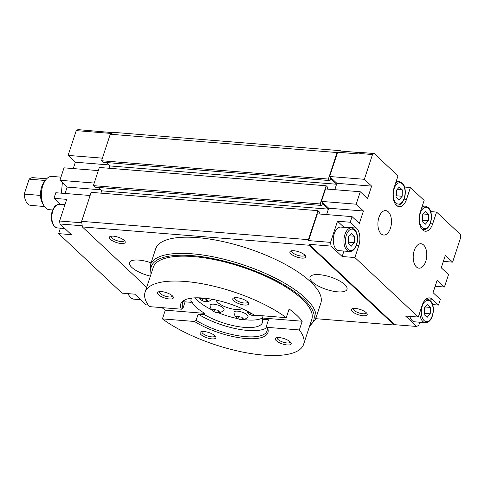 <?xml version="1.0" encoding="UTF-8"?>
<svg xmlns="http://www.w3.org/2000/svg" width="485" height="485" viewBox="0 0 485 485"><rect width="100%" height="100%" fill="white"/><g stroke="black" fill="none" stroke-linecap="round" stroke-linejoin="round"><path stroke-width="0.73" d="M427.109 317.372L430.256 313.807L430.383 307.411L427.364 304.58L424.217 308.139L424.09 314.535L427.109 317.372M424.102 313.753L424.472 313.34L430.256 313.807M425.224 306.999L430.383 307.411M424.472 313.34L424.581 307.726M148.186 305.017L146.143 304.853L134.769 294.177L122.038 293.146L58.63 233.631L71.356 234.655L59.982 223.979L59.594 221.008L66.712 199.353L53.98 198.329L55.823 192.727L90.125 195.497M378.93 217.413A12.258 6.748 94.6 0 0 383.568 235.031A12.258 6.748 94.6 0 0 391.419 223.367A12.258 6.748 94.6 0 0 385.539 210.593A12.258 6.748 94.6 0 0 378.93 217.413M414.232 250.545A12.258 6.748 94.6 0 0 418.87 268.163A12.258 6.748 94.6 0 0 426.721 256.498A12.258 6.748 94.6 0 0 420.841 243.731A12.258 6.748 94.6 0 0 414.232 250.545M432.28 299.245A13.21 7.275 -85.4 0 0 429.455 297.899A13.21 7.275 -85.4 0 0 422.18 305.241L418.294 317.063L354.887 257.547L358.773 245.725A13.21 7.275 -85.4 0 0 356.445 228.071L350.237 222.239L352.08 216.643L359.337 223.452L363.429 211.005L356.172 204.197L360.264 191.751L367.521 198.565L371.613 186.119L364.356 179.304L372.498 154.539L374.196 153.533L397.991 175.867L394.105 187.689A13.21 7.275 -85.4 0 0 399.252 206.683A13.21 7.275 -85.4 0 0 406.527 199.347L410.413 187.525L424.145 200.408L420.252 212.23A13.21 7.275 -85.4 0 0 425.4 231.23A13.21 7.275 -85.4 0 0 432.675 223.888L436.561 212.066L460.356 234.4L460.75 237.371L452.608 262.136L445.351 255.328L441.259 267.775L448.516 274.583L444.424 287.029L437.167 280.221L433.075 292.661L440.332 299.475L438.488 305.077L432.28 299.245L426.454 298.778M364.356 179.304L329.636 176.504L337.615 152.235L359.603 154.012L361.464 152.502L374.196 153.533M356.445 228.071L343.719 227.041L337.505 221.215L350.237 222.239M343.719 227.041A13.21 7.275 -85.4 0 1 344.017 227.344M354.887 257.547L342.155 256.517L343.95 251.06M418.294 317.063L405.563 316.032L416.682 326.466L394.693 324.689L309.054 244.313L331.043 246.089L330.552 242.373L337.505 221.215M438.488 305.077L432.608 304.598M436.561 212.066L430.68 211.593M410.413 187.525L404.532 187.046M372.498 154.539L359.767 153.515M338.882 250.648A11.822 6.505 -85.4 0 1 334.274 233.649A11.822 6.505 -85.4 0 1 340.779 227.083L351.431 227.944A11.822 6.505 94.6 0 0 344.92 234.51A11.822 6.505 94.6 0 0 349.527 251.509L338.882 250.648M342.155 256.517L331.043 246.089M326.611 214.588L328.709 208.204L321.452 201.396L325.544 188.95L360.264 191.751M371.613 186.119L336.893 183.312L329.636 176.504M334.796 189.696L336.893 183.312M356.172 204.197L321.452 201.396M363.429 211.005L328.709 208.204M352.08 216.643L317.36 213.837L308.563 240.596L308.442 239.669L317.978 210.672L319.609 212.206L319.027 213.976M330.552 242.373L308.563 240.596M419.78 322.234L418.804 325.205L416.682 326.466M444.424 287.029L435.172 286.283M452.608 262.136L443.357 261.391M361.137 152.702L339.742 150.974L340.27 150.659L340.688 151.053M100.904 193.145L101.668 190.829L328.406 209.132M328.424 209.077L322.476 203.494L321.822 205.482L320.185 203.949L326.156 185.779L327.793 187.313L327.211 189.083M101.668 190.829L98.037 187.416M146.694 287.314L82.353 226.931L81.619 221.354L91.156 192.357L317.978 210.672M81.619 221.354L308.442 239.669M321.822 205.482L94.999 187.174L93.362 185.64L99.34 167.47L326.156 185.779M336.608 184.185L330.655 178.601L330 180.596L103.184 162.281L101.547 160.747L110.265 134.242L113.454 132.35L340.27 150.659M109.089 168.259L109.852 165.937L106.221 162.53M330 180.596L328.369 179.062L337.081 152.551L337.615 152.235M82.353 226.931L309.175 245.24L309.054 244.313M419.761 312.607A11.822 6.505 94.6 0 0 425.357 322.683L414.711 321.822A11.822 6.505 -85.4 0 1 409.807 316.378M58.63 233.631L60.425 228.168M53.98 198.329L60.195 204.155A13.21 7.275 -85.4 0 1 60.492 204.458M73.259 168.58L75.357 162.202L68.1 155.394L76.242 130.623L77.939 129.616L112.92 132.666M65.075 193.473L67.172 187.095L59.916 180.281L64.008 167.834L98.309 170.605M351.273 246.198L348.254 243.361L348.382 236.965L351.528 233.406L354.547 236.237L354.42 242.633L351.273 246.198M399.034 199.82L396.015 196.983L396.142 190.587L399.288 187.028L402.308 189.865L402.18 196.255L399.034 199.82M425.181 224.361L422.162 221.53L422.289 215.134L425.436 211.569L428.455 214.406L428.328 220.802L425.181 224.361M349.394 235.825L354.547 236.237M348.272 242.579L348.636 242.167L354.42 242.633M348.636 242.167L348.745 236.553M423.296 213.988L428.455 214.406M422.174 220.748L422.544 220.335L428.328 220.802M422.544 220.335L422.653 214.722M397.148 189.447L402.308 189.865M396.027 196.201L396.39 195.788L402.18 196.255M396.39 195.788L396.506 190.181M394.693 324.689L394.159 325.005L309.175 245.24M315.711 318.675L394.159 325.005M110.265 134.242L337.081 152.551M101.547 160.747L328.369 179.062M109.852 165.937L336.59 184.239M93.362 185.64L320.185 203.949M344.726 284.562A19.467 6.535 18.2 0 1 347.017 289.339A19.467 6.535 18.2 0 1 326.484 289.46A19.467 6.535 18.2 0 1 310.03 277.171A19.467 6.535 18.2 0 1 324.786 275.48A19.467 6.535 18.2 0 1 344.726 284.562M150.362 276.147A19.467 6.535 18.2 0 1 129.495 262.603A19.467 6.535 18.2 0 1 151.084 262.834M124.208 240.402A8.342 2.801 18.2 0 1 124.984 241.33A8.342 2.801 18.2 0 1 116.394 242.506A8.342 2.801 18.2 0 1 110.174 236.462A8.342 2.801 18.2 0 1 117.109 236.868A8.342 2.801 18.2 0 1 124.208 240.402M366.193 312.655A8.342 2.801 18.2 0 1 366.969 313.583A8.342 2.801 18.2 0 1 358.373 314.753A8.342 2.801 18.2 0 1 352.152 308.709A8.342 2.801 18.2 0 1 359.088 309.121A8.342 2.801 18.2 0 1 366.193 312.655M304.744 254.977A8.342 2.801 18.2 0 1 305.514 255.904A8.342 2.801 18.2 0 1 296.923 257.074A8.342 2.801 18.2 0 1 290.703 251.036A8.342 2.801 18.2 0 1 297.638 251.442A8.342 2.801 18.2 0 1 304.744 254.977M304.774 255.007A6.838 2.292 18.2 0 1 304.738 255.207A6.838 2.292 18.2 0 1 297.523 255.249A6.838 2.292 18.2 0 1 291.746 250.933A6.838 2.292 18.2 0 1 291.831 250.751M366.224 312.686A6.838 2.292 18.2 0 1 366.187 312.88A6.838 2.292 18.2 0 1 358.973 312.928A6.838 2.292 18.2 0 1 353.195 308.612A6.838 2.292 18.2 0 1 353.28 308.43M124.245 240.439A6.838 2.292 18.2 0 1 124.208 240.633A6.838 2.292 18.2 0 1 116.994 240.675A6.838 2.292 18.2 0 1 111.217 236.359A6.838 2.292 18.2 0 1 111.301 236.183M68.1 155.394L102.402 158.158M75.357 162.202L108.743 164.9M110.792 133.927L112.659 132.417M76.242 130.623L110.956 133.43M82.232 226.004L81.741 222.288M59.982 223.979L81.971 225.755M59.594 221.008L81.577 222.785M100.819 193.139L101.601 190.769M67.172 187.095L100.559 189.787M59.916 180.281L94.217 183.051M109.004 168.253L109.786 165.876M181.414 309.206L149.344 306.617A83.438 28.003 18.2 0 1 145.082 292.219A83.438 28.003 18.2 0 1 185.124 281.47A83.438 28.003 18.2 0 1 286.271 317.675L254.201 315.086A45.893 15.399 18.2 0 0 185.325 299.675A45.893 15.399 18.2 0 0 181.414 309.206L183.039 308.06A44.505 14.932 18.2 0 1 182.481 303.137A44.505 14.932 18.2 0 1 186.155 299.348M183.039 308.06L185.088 301.84A44.505 14.932 18.2 0 1 184.53 300.367M185.088 301.84L191.242 302.337L191.648 301.094A37.551 12.598 -161.8 0 0 204.725 313.365L204.312 314.607L198.159 314.11A44.505 14.932 18.2 0 0 267.023 327.49M262.773 318.051L302.21 321.234L299.348 329.945L267.277 327.357L266.471 326.011L268.514 319.791L262.361 319.294L262.773 318.051A37.551 12.598 -161.8 0 0 261.573 315.68M302.21 321.234A83.438 28.003 -161.8 0 0 289.139 308.963L286.271 317.675M172.417 295.88A6.838 2.292 18.2 0 1 172.381 296.074A6.838 2.292 18.2 0 1 165.167 296.117A6.838 2.292 18.2 0 1 159.389 291.8A6.838 2.292 18.2 0 1 159.474 291.624M161.517 291.606A8.342 2.801 18.2 0 1 173.157 296.771A8.342 2.801 18.2 0 1 164.567 297.948A8.342 2.801 18.2 0 1 158.346 291.903A8.342 2.801 18.2 0 1 161.517 291.606M214.946 335.796A6.838 2.292 18.2 0 1 214.91 335.99A6.838 2.292 18.2 0 1 207.695 336.032A6.838 2.292 18.2 0 1 201.918 331.716A6.838 2.292 18.2 0 1 202.002 331.54M204.046 331.522A8.342 2.801 18.2 0 1 215.686 336.687A8.342 2.801 18.2 0 1 207.095 337.863A8.342 2.801 18.2 0 1 200.875 331.819A8.342 2.801 18.2 0 1 204.046 331.522M290.23 341.87A6.838 2.292 18.2 0 1 290.188 342.064A6.838 2.292 18.2 0 1 282.979 342.113A6.838 2.292 18.2 0 1 277.196 337.796A6.838 2.292 18.2 0 1 277.287 337.615M279.33 337.596A8.342 2.801 18.2 0 1 290.97 342.768A8.342 2.801 18.2 0 1 282.379 343.938A8.342 2.801 18.2 0 1 276.153 337.893A8.342 2.801 18.2 0 1 279.33 337.596M247.702 301.955A6.838 2.292 18.2 0 1 247.665 302.149A6.838 2.292 18.2 0 1 240.451 302.197A6.838 2.292 18.2 0 1 234.673 297.881A6.838 2.292 18.2 0 1 234.758 297.699M236.801 297.681A8.342 2.801 18.2 0 1 248.441 302.852A8.342 2.801 18.2 0 1 239.851 304.022A8.342 2.801 18.2 0 1 233.631 297.978A8.342 2.801 18.2 0 1 236.801 297.681M150.98 274.267L150.368 264.998L155.685 248.823A86.918 29.167 18.2 0 1 197.401 237.62A86.918 29.167 18.2 0 1 284.004 263.682A86.918 29.167 18.2 0 1 320.827 303.119L315.511 319.294L309.515 326.393M145.082 292.219L153.26 267.332A83.438 28.003 18.2 0 1 193.303 256.577A83.438 28.003 18.2 0 1 276.45 281.597A83.438 28.003 18.2 0 1 311.794 319.451L303.61 344.344A83.438 28.003 18.2 0 1 246.835 352.874A83.438 28.003 18.2 0 1 162.42 318.894L165.282 310.182L204.725 313.365M299.348 329.945A83.438 28.003 18.2 0 1 303.61 344.344M162.002 307.642A83.438 28.003 -161.8 0 0 165.282 310.182M267.277 327.357A45.893 15.399 18.2 0 1 245.919 338.53A45.893 15.399 18.2 0 1 194.491 321.482L162.42 318.894M202.227 297.99A6.972 2.698 116.8 0 1 200.202 298.669A6.972 3.838 94.6 0 0 201.305 300.057A6.972 3.838 94.6 0 0 202.166 300.512A6.972 6.535 1.5 0 0 206.155 301.676A6.972 2.698 -63.2 0 0 206.586 301.719A6.972 2.698 -63.2 0 0 208.186 300.997A6.972 3.838 -85.4 0 1 206.222 299.154A6.972 6.535 -178.5 0 1 202.239 297.99M214 309.036A6.972 2.698 116.8 0 1 211.969 309.709A6.972 3.838 94.6 0 0 213.073 311.103A6.972 3.838 94.6 0 0 213.933 311.552A6.972 6.535 1.5 0 0 217.923 312.716A6.972 2.698 -63.2 0 0 218.353 312.764A6.972 2.698 -63.2 0 0 219.954 312.037A6.972 3.838 -85.4 0 1 217.989 310.2A6.972 6.535 -178.5 0 1 214 309.036M238.08 318.669A37.551 12.598 18.2 0 1 218.353 312.764A7.851 7.851 0 0 0 223.906 310A7.342 2.461 -161.8 0 0 217.868 305.071A7.342 2.461 -161.8 0 0 210.084 305.459A7.851 7.851 0 0 0 213.073 311.103M216.043 300.069A13.907 4.668 -161.8 0 0 235.795 309.485A13.907 4.668 -161.8 0 0 241.839 308.551M242.276 319.742A7.851 7.851 0 0 0 247.829 316.978A7.342 2.461 -161.8 0 0 241.791 312.049A7.342 2.461 -161.8 0 0 234.006 312.437A7.851 7.851 0 0 0 236.995 318.081A6.972 3.838 94.6 0 0 237.856 318.53A6.972 6.535 1.5 0 0 241.845 319.694A6.972 2.698 -63.2 0 0 242.276 319.742A6.972 2.698 -63.2 0 0 243.876 319.021A6.972 3.838 -85.4 0 1 241.912 317.178A6.972 6.535 -178.5 0 1 237.923 316.014A6.972 2.698 116.8 0 1 235.892 316.693A6.972 3.838 94.6 0 0 236.995 318.081M262.676 317.784A37.551 12.598 18.2 0 1 243.567 319.56M211.787 309.83A37.551 12.598 18.2 0 1 195.31 297.832M262.361 319.294A37.551 12.598 18.2 0 1 262.47 322.543A37.551 12.598 18.2 0 1 240.505 326.951A37.551 12.598 18.2 0 1 204.312 314.607M191.242 302.337A37.551 12.598 18.2 0 1 191.132 299.087A37.551 12.598 18.2 0 1 191.587 298.123M266.471 326.011A44.505 14.932 18.2 0 1 267.029 330.94A44.505 14.932 18.2 0 1 239.778 335.984A44.505 14.932 18.2 0 1 196.116 320.336L198.159 314.11M206.155 301.676L206.725 299.942M202.166 300.512L202.875 298.36M249.496 312.334A6.972 2.698 116.8 0 1 248.053 312.625A6.972 3.838 94.6 0 0 249.151 314.019A6.972 3.838 94.6 0 0 250.011 314.468A6.972 6.535 1.5 0 0 254.001 315.632A6.972 2.698 -63.2 0 0 254.431 315.674A6.972 2.698 -63.2 0 0 255.674 315.201M241.845 319.694L242.415 317.966M237.856 318.53L238.565 316.384M254.001 315.632L254.188 315.074M250.011 314.468L250.527 312.904M213.933 311.552L214.643 309.406M217.923 312.716L218.492 310.988M196.116 320.336L194.491 321.482M60.946 177.14L51.962 176.419A16.69 9.185 94.6 0 0 45.59 180.056L44.008 182.184A13.701 7.542 94.6 0 0 41.698 186.804A13.701 7.542 94.6 0 0 40.552 195.103L40.449 195.413L24.25 194.103A13.907 7.657 94.6 0 0 30.816 205.404L44.438 206.507M24.25 194.103L29.161 179.165A13.907 7.657 94.6 0 1 33.053 177.68L46.681 178.783M45.287 180.468L29.161 179.165M45.59 180.056A16.69 9.185 94.6 0 0 42.777 185.688A16.69 9.185 94.6 0 0 43.571 205.07A16.69 9.185 94.6 0 0 49.276 209.684L52.707 209.963M40.552 195.103A13.701 7.542 94.6 0 0 42.353 202.718L43.571 205.07M62.365 182.578L61.395 193.175M40.449 195.413A13.907 7.657 94.6 0 0 43.201 204.361M358.773 245.725L356.311 245.525M432.675 223.888L430.213 223.688M406.527 199.347L404.066 199.147M60.195 204.155L65.008 204.543M52.829 210.933A11.822 6.505 94.6 0 0 57.436 227.932L54.278 226.343L52.471 223.494C50.567 218.377 51.483 213.206 52.295 211.072C53.926 206.555 56.272 204.318 59.34 204.367A11.822 6.505 94.6 0 0 52.829 210.933M128.367 293.655A11.822 6.505 94.6 0 0 133.272 299.106L130.107 297.517L127.925 293.619M346.369 235.073A10.706 5.893 94.6 0 0 351.195 250.46A10.706 5.893 94.6 0 0 356.651 233.861A10.706 5.893 94.6 0 0 346.369 235.073M425.357 322.683C427.552 322.767 429.425 321.573 430.971 319.1C433.669 314.377 433.608 309.084 433.123 306.775C432.778 302.846 430.819 300.294 427.261 299.118A11.822 6.505 94.6 0 0 425.763 299.306M422.205 306.253A10.706 5.893 94.6 0 0 427.024 321.634A10.706 5.893 94.6 0 0 432.481 305.041A10.706 5.893 94.6 0 0 422.205 306.253M395.833 204.706A11.822 6.505 94.6 0 0 397.282 205.131L396.13 205.04M397.282 205.131C399.476 205.216 401.344 204.021 402.896 201.548C405.587 196.825 405.533 191.533 405.042 189.223C404.696 185.294 402.744 182.742 399.185 181.566A11.822 6.505 94.6 0 0 395.627 183.051M394.123 188.701A10.706 5.893 94.6 0 0 398.949 204.082A10.706 5.893 94.6 0 0 404.405 187.489A10.706 5.893 94.6 0 0 394.123 188.701M421.98 229.247A11.822 6.505 94.6 0 0 423.429 229.672L422.277 229.581M423.429 229.672C425.624 229.757 427.497 228.562 429.043 226.095C431.741 221.366 431.68 216.074 431.195 213.77C430.85 209.841 428.892 207.289 425.333 206.107A11.822 6.505 94.6 0 0 421.78 207.598M420.277 213.242A10.706 5.893 94.6 0 0 425.096 228.629A10.706 5.893 94.6 0 0 430.553 212.03A10.706 5.893 94.6 0 0 420.277 213.242M150.368 264.998A86.918 29.167 18.2 0 1 192.078 253.8A86.918 29.167 18.2 0 1 278.687 279.863A86.918 29.167 18.2 0 1 315.511 319.294M151.296 273.316A85.53 28.7 18.2 0 1 192.327 255.656A85.53 28.7 18.2 0 1 284.804 285.374A85.53 28.7 18.2 0 1 309.83 325.441M64.917 204.815L59.34 204.367M64.826 228.526L57.436 227.932M140.656 299.7L133.272 299.106M349.527 251.509C351.716 251.588 353.589 250.399 355.141 247.926C357.833 243.203 357.778 237.911 357.287 235.601C356.942 231.672 354.99 229.12 351.431 227.944M427.261 299.118L426.109 299.027M399.185 181.566L396.196 181.323M425.333 206.107L422.344 205.87M206.586 301.719A7.851 7.851 0 0 0 211.89 299.239M199.371 297.838A7.851 7.851 0 0 0 201.305 300.057M254.431 315.674A7.851 7.851 0 0 0 256.523 315.274M246.768 310.897A7.851 7.851 0 0 0 249.151 314.019"/></g></svg>
